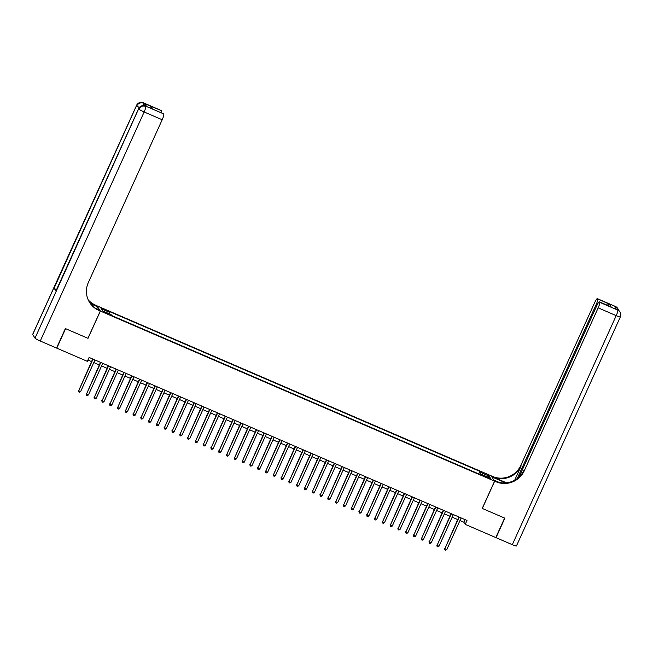 <?xml version="1.0" encoding="UTF-8"?>
<svg xmlns="http://www.w3.org/2000/svg" width="653" height="653" viewBox="0 0 653 653"><rect width="100%" height="100%" fill="white"/><g stroke="black" fill="none" stroke-linecap="round" stroke-linejoin="round"><path stroke-width="0.98" d="M106.374 313.391L108.578 314.069L105.77 312.477L103.566 311.799L106.374 313.391M96.889 305.792L491.138 475.825L494.599 481.147L100.374 311.065L96.913 305.743M459.965 520.547L463.81 522.204L465.214 524.359L466.977 520.465L89.118 357.444L87.347 361.338L56.77 348.147L65.602 328.671L88 338.336L100.374 311.065M488.395 477.563L484.542 476.168L488.975 478.453L491.113 479.106L488.395 477.563L488.15 478.094M479.89 474.396L480.469 472.348L479.816 471.344L108.961 311.342L109.614 312.354L101.044 308.657L102.472 310.844L111.043 314.542L111.696 315.546L482.543 475.547L481.89 474.535L481.498 475.09M480.469 472.348L489.04 476.045L490.46 478.233L481.89 474.535M494.599 481.147L482.224 508.418L504.622 518.074L495.79 537.558L465.214 524.359M87.935 360.04L91.51 361.582M93.795 362.57L99.305 364.945M101.582 365.925L107.092 368.308M109.377 369.288L114.887 371.663M117.165 372.651L122.674 375.026M124.952 376.014L130.469 378.389M132.747 379.377L138.256 381.752M140.534 382.731L146.052 385.115M148.329 386.094L153.839 388.47M156.116 389.457L161.634 391.833M163.911 392.82L169.421 395.196M171.698 396.183L177.216 398.559M179.493 399.538L185.003 401.921M187.28 402.901L192.798 405.276M195.076 406.264L200.585 408.639M202.863 409.627L208.38 412.002M210.658 412.99L216.167 415.365M218.445 416.345L223.955 418.728M226.24 419.708L231.75 422.083M234.027 423.071L239.537 425.446M241.822 426.433L247.332 428.809M249.609 429.788L255.119 432.172M257.404 433.151L262.914 435.535M265.191 436.514L270.701 438.889M272.987 439.877L278.496 442.252M280.774 443.24L286.283 445.615M288.569 446.595L294.079 448.978M296.356 449.958L301.866 452.341M304.151 453.321L309.661 455.696M311.938 456.684L317.448 459.059M319.733 460.047L325.243 462.422M327.52 463.401L333.03 465.785M335.316 466.764L340.825 469.148M343.103 470.127L348.612 472.503M350.898 473.49L356.407 475.866M358.685 476.853L364.194 479.229M366.48 480.208L371.99 482.591M374.267 483.571L379.777 485.954M382.062 486.934L387.572 489.309M389.849 490.297L395.359 492.672M397.636 493.66L403.154 496.035M405.431 497.015L410.941 499.398M413.218 500.378L418.736 502.761M421.014 503.741L426.523 506.116M428.801 507.103L434.318 509.479M436.596 510.466L442.105 512.842M444.383 513.821L449.901 516.205M452.178 517.184L457.688 519.559M464.985 519.608L463.81 522.204M478.665 473.874L479.816 471.344M109.614 312.354L109.222 313.758M487.456 476.943L489.04 476.045M458.863 516.964L444.848 548.732L459.198 517.111M446.799 549.573L445.689 550.226L444.905 549.891L444.848 548.732L446.799 549.573L461.149 517.951M444.905 549.891L444.62 548.373M615.257 306.42A5.167 0.865 113.3 0 1 615.355 306.428A5.167 0.865 113.3 0 1 615.428 306.502L614.497 306.355L616.367 309.228L617.771 310.093A5.167 0.865 113.3 0 1 616.212 315.636L598.172 307.849A5.167 0.865 -66.7 0 0 599.732 302.315L617.771 310.093A5.167 5.061 -33 0 1 619.975 311.954A5.167 5.167 0 0 1 620.35 316.901A5.167 0.563 24.4 0 1 616.212 315.636L512.311 544.684L496.027 537.656L504.859 518.18L482.306 508.45L494.672 481.179L495.994 481.751A21.516 21.084 147 0 0 524.31 470.674L598.172 307.849M505.757 482.902A9.681 1.053 24.4 0 0 504.083 482.159L491.889 476.902L491.211 475.857L492.542 476.429A21.516 21.084 147 0 0 520.849 465.352L594.712 302.527A5.167 0.865 -66.7 0 1 597.315 298.65L615.355 306.428A5.167 5.167 0 0 1 617.64 308.355A5.167 5.061 147 0 0 615.428 306.502L597.397 298.715L609.355 304.184L611.143 306.926L610.245 306.543M493.97 480.192L499.3 482.428M493.995 480.135L494.672 481.179M506.516 482.836L492.876 476.943A21.516 21.084 147 0 0 521.184 465.875L514.678 480.216M611.143 306.926L599.732 302.315M599.454 301.89A5.167 0.865 -66.7 0 0 599.381 301.825A5.167 0.865 -66.7 0 0 596.777 305.702L519.062 477.025M620.35 316.901L516.45 545.949A5.167 0.563 -155.6 0 1 512.311 544.684M517.233 478.559L596.107 304.682A5.167 0.865 -66.7 0 0 597.666 299.139M495.994 481.751L495.66 481.237A21.516 21.084 147 0 0 523.975 470.16L524.31 470.674M607.086 305.147L609.355 304.184M146.476 106.504A5.167 0.865 113.3 0 1 146.574 106.512A5.167 0.865 113.3 0 1 146.647 106.578L144.778 103.705A5.167 0.865 113.3 0 1 144.542 105.721M65.373 328.565L87.926 338.303L100.293 311.032L98.97 310.461A21.516 21.084 -33 0 1 89.763 302.714A21.516 21.084 -33 0 1 88.326 282.578L162.189 119.752L144.15 111.973L40.249 341.021L56.533 348.049L65.373 328.565M96.628 308.698L97.509 306.755L90.547 303.743M97.509 306.755L95.509 305.139A21.516 21.084 -33 0 1 88.245 299.915M90.114 303.18L95.844 305.653A21.516 21.084 -33 0 1 88.375 300.2M100.293 311.032L99.615 309.987L95.281 308.118M163.299 113.712A5.167 0.865 113.3 0 1 163.397 113.728L151.79 108.749L150.002 105.998L161.413 110.618L144.778 103.705M161.683 111.043A5.167 0.865 113.3 0 1 161.495 112.904M40.249 341.021A5.167 0.563 -155.6 0 1 35.017 338.14L32.674 334.548A5.167 0.563 -155.6 0 1 32.65 334.426L136.55 105.378A5.167 0.563 24.4 0 0 136.575 105.492L32.674 334.548M56.517 289.695A5.167 0.563 -155.6 0 1 54.117 288.161L55.987 291.034A5.167 0.563 -155.6 0 1 55.962 290.92L138.656 108.618A5.167 0.563 24.4 0 0 138.681 108.733L55.987 291.034M163.397 113.728A5.167 0.865 113.3 0 1 163.47 113.793L151.79 108.749M146.647 106.578L163.47 113.793M163.748 114.218A5.167 0.865 113.3 0 1 162.189 119.752M98.97 310.461L98.636 309.938A21.516 21.084 -33 0 1 89.6 302.453M150.002 105.998L152.451 109.002M451.076 513.609L437.061 545.377L451.411 513.748M439.012 546.218L437.894 546.871L437.118 546.528L437.061 545.377L439.012 546.218L453.353 514.588M437.118 546.528L436.824 545.018M443.281 510.246L429.274 542.014L443.616 510.385M431.217 542.855L430.107 543.508L429.323 543.174L429.274 542.014L431.217 542.855L445.566 511.226M429.323 543.174L429.037 541.655M435.494 506.883L421.479 538.652L435.829 507.022M423.43 539.492L422.311 540.145L421.536 539.811L421.479 538.652L423.43 539.492L437.771 507.863M421.536 539.811L421.242 538.292M427.699 503.52L413.692 535.289L428.033 503.667M415.635 536.129L414.524 536.782L413.741 536.448L413.692 535.289L415.635 536.129L429.984 504.508M413.741 536.448L413.455 534.929M419.912 500.157L405.897 531.926L420.246 500.304M407.847 532.766L406.729 533.419L405.954 533.085L405.897 531.926L407.847 532.766L422.189 501.145M405.954 533.085L405.66 531.566M412.116 496.802L398.11 528.571L412.451 496.941M400.052 529.412L398.942 530.065L398.159 529.722L398.11 528.571L400.052 529.412L414.402 497.782M398.159 529.722L397.873 528.212M404.329 493.439L390.314 525.208L404.664 493.578M392.265 526.049L391.147 526.702L390.372 526.367L390.314 525.208L392.265 526.049L406.607 494.419M390.372 526.367L390.078 524.849M396.542 490.077L382.527 521.845L396.869 490.223M384.47 522.686L383.36 523.339L382.576 523.004L382.527 521.845L384.47 522.686L398.82 491.056M382.576 523.004L382.291 521.486M388.747 486.714L374.732 518.482L389.082 486.86M376.683 519.323L375.565 519.976L374.789 519.641L374.732 518.482L376.683 519.323L391.025 487.701M374.789 519.641L374.496 518.123M380.96 483.351L366.945 515.119L381.287 483.498M368.888 515.96L367.778 516.613L366.994 516.278L366.945 515.119L368.888 515.96L383.238 484.338M366.994 516.278L366.708 514.76M373.165 479.996L359.15 511.764L373.5 480.135M361.101 512.605L359.983 513.258L359.207 512.915L359.15 511.764L361.101 512.605L375.442 480.975M359.207 512.915L358.913 511.405M365.378 476.633L351.363 508.401L365.704 476.772M353.306 509.242L352.196 509.895L351.412 509.56L351.363 508.401L353.306 509.242L367.655 477.612M351.412 509.56L351.126 508.042M357.583 473.27L343.568 505.038L357.917 473.417M345.519 505.879L344.4 506.532L343.625 506.197L343.568 505.038L345.519 505.879L359.86 474.249M343.625 506.197L343.339 504.679M349.796 469.907L335.781 501.675L350.122 470.054M337.723 502.516L336.613 503.169L335.83 502.834L335.781 501.675L337.723 502.516L352.073 470.895M335.83 502.834L335.544 501.316M342.001 466.544L327.986 498.321L342.335 466.691M329.936 499.153L328.818 499.806L328.043 499.472L327.986 498.321L329.936 499.153L344.278 467.532M328.043 499.472L327.757 497.953M334.214 463.189L320.199 494.958L334.54 463.328M322.141 495.798L321.031 496.451L320.248 496.109L320.199 494.958L322.141 495.798L336.491 464.169M320.248 496.109L319.962 494.599M326.418 459.826L312.403 491.595L326.753 459.965M314.354 492.435L313.236 493.088L312.461 492.754L312.403 491.595L314.354 492.435L328.696 460.806M312.461 492.754L312.175 491.236M318.631 456.463L304.616 488.232L318.958 456.61M306.559 489.073L305.449 489.726L304.665 489.391L304.616 488.232L306.559 489.073L320.909 457.443M304.665 489.391L304.38 487.873M310.836 453.1L296.821 484.869L311.171 453.247M298.772 485.71L297.654 486.363L296.878 486.028L296.821 484.869L298.772 485.71L313.114 454.088M296.878 486.028L296.593 484.51M303.049 449.737L289.034 481.514L303.376 449.884M290.977 482.347L289.867 483L289.083 482.665L289.034 481.514L290.977 482.347L305.326 450.725M289.083 482.665L288.797 481.147M295.254 446.383L281.239 478.151L295.589 446.521M283.19 478.992L282.072 479.645L281.296 479.302L281.239 478.151L283.19 478.992L297.531 447.362M281.296 479.302L281.01 477.792M287.467 443.02L273.452 474.788L287.793 443.158M275.395 475.629L274.284 476.282L273.501 475.947L273.452 474.788L275.395 475.629L289.744 443.999M273.501 475.947L273.215 474.429M279.672 439.657L265.657 471.425L280.006 439.804M267.608 472.266L266.489 472.919L265.714 472.584L265.657 471.425L267.608 472.266L281.957 440.644M265.714 472.584L265.428 471.066M271.885 436.294L257.87 468.062L272.211 436.441M259.812 468.903L258.702 469.556L257.927 469.221L257.87 468.062L259.812 468.903L274.162 437.281M257.927 469.221L257.633 467.703M264.09 432.931L250.075 464.707L264.424 433.078M252.025 465.548L250.907 466.193L250.132 465.858L250.075 464.707L252.025 465.548L266.375 433.919M250.132 465.858L249.846 464.34M256.303 429.576L242.287 461.345L256.629 429.715M244.23 462.185L243.12 462.838L242.345 462.504L242.287 461.345L244.23 462.185L258.58 430.556M242.345 462.504L242.051 460.985M248.507 426.213L234.492 457.982L248.842 426.352M236.443 458.822L235.333 459.475L234.549 459.141L234.492 457.982L236.443 458.822L250.793 427.193M234.549 459.141L234.264 457.622M240.72 422.85L226.705 454.619L241.047 422.997M228.648 455.459L227.538 456.112L226.762 455.778L226.705 454.619L228.648 455.459L242.998 423.838M226.762 455.778L226.469 454.259M232.925 419.487L218.91 451.256L233.26 419.634M220.861 452.096L219.751 452.749L218.967 452.415L218.91 451.256L220.861 452.096L235.211 420.475M218.967 452.415L218.682 450.897M225.138 416.124L211.123 447.901L225.465 416.271M213.074 448.742L211.956 449.386L211.18 449.052L211.123 447.901L213.074 448.742L227.415 417.112M211.18 449.052L210.886 447.542M217.343 412.769L203.328 444.538L217.678 412.908M205.279 445.379L204.169 446.032L203.385 445.697L203.328 444.538L205.279 445.379L219.628 413.749M203.385 445.697L203.099 444.179M209.556 409.407L195.541 441.175L209.891 409.545M197.492 442.016L196.373 442.669L195.598 442.334L195.541 441.175L197.492 442.016L211.833 410.386M195.598 442.334L195.304 440.816M201.761 406.044L187.746 437.812L202.095 406.19M189.697 438.653L188.586 439.306L187.803 438.971L187.746 437.812L189.697 438.653L204.046 407.031M187.803 438.971L187.517 437.453M193.974 402.681L179.959 434.449L194.308 402.828M181.909 435.29L180.791 435.943L180.016 435.608L179.959 434.449L181.909 435.29L196.251 403.668M180.016 435.608L179.722 434.09M186.178 399.318L172.163 431.094L186.513 399.465M174.114 431.935L173.004 432.588L172.221 432.245L172.163 431.094L174.114 431.935L188.464 400.305M172.221 432.245L171.935 430.735M178.391 395.963L164.376 427.731L178.726 396.102M166.327 428.572L165.209 429.225L164.434 428.89L164.376 427.731L166.327 428.572L180.669 396.942M164.434 428.89L164.14 427.372M170.596 392.6L156.589 424.368L170.931 392.739M158.532 425.209L157.422 425.862L156.638 425.527L156.589 424.368L158.532 425.209L172.882 393.579M156.638 425.527L156.353 424.009M162.809 389.237L148.794 421.005L163.144 389.384M150.745 421.846L149.627 422.499L148.851 422.165L148.794 421.005L150.745 421.846L165.087 390.225M148.851 422.165L148.558 420.646M155.014 385.874L141.007 417.642L155.349 386.021M142.95 418.483L141.84 419.136L141.056 418.802L141.007 417.642L142.95 418.483L157.3 386.862M141.056 418.802L140.77 417.283M147.227 382.511L133.212 414.288L147.562 382.658M135.163 415.128L134.045 415.781L133.269 415.439L133.212 414.288L135.163 415.128L149.504 383.499M133.269 415.439L132.975 413.929M139.432 379.156L125.425 410.925L139.766 379.295M127.368 411.765L126.258 412.418L125.474 412.084L125.425 410.925L127.368 411.765L141.717 380.136M125.474 412.084L125.188 410.566M131.645 375.793L117.63 407.562L131.979 375.932M119.581 408.403L118.462 409.056L117.687 408.721L117.63 407.562L119.581 408.403L133.922 376.773M117.687 408.721L117.393 407.203M123.858 372.43L109.843 404.199L124.184 372.577M111.785 405.04L110.675 405.693L109.892 405.358L109.843 404.199L111.785 405.04L126.135 373.418M109.892 405.358L109.606 403.84M116.063 369.067L102.048 400.836L116.397 369.214M103.998 401.677L102.88 402.33L102.105 401.995L102.048 400.836L103.998 401.677L118.34 370.055M102.105 401.995L101.811 400.477M108.276 365.713L94.261 397.481L108.602 365.851M96.203 398.322L95.093 398.975L94.31 398.632L94.261 397.481L96.203 398.322L110.553 366.692M94.31 398.632L94.024 397.122M100.48 362.35L86.465 394.118L100.815 362.488M88.416 394.959L87.298 395.612L86.523 395.277L86.465 394.118L88.416 394.959L102.758 363.329M86.523 395.277L86.229 393.759M92.693 358.987L78.678 390.755L93.02 359.126M80.621 391.596L79.511 392.249L78.727 391.914L78.678 390.755L80.621 391.596L94.971 359.966M78.727 391.914L78.442 390.396M486.444 477.343L486.681 476.821M492.876 476.943L492.542 476.429M521.184 465.875L520.849 465.352M597.062 305.09L596.107 304.682M617.363 309.661A5.167 0.865 113.3 0 1 617.46 309.669A5.167 0.865 113.3 0 1 617.534 309.734A5.167 5.061 147 0 1 619.746 311.595A5.167 5.167 0 0 0 617.46 309.669L616.334 309.179M618.562 310.314A5.167 5.167 0 0 0 617.869 308.714A5.167 5.061 -33 0 0 615.665 306.861A5.167 0.865 113.3 0 1 615.624 308.094M503.716 482.967L504.083 482.159M95.844 305.653L95.509 305.139M35.017 338.14L138.681 108.733A5.167 5.061 147 0 1 145.48 106.072A5.167 0.865 -66.7 0 0 145.407 106.006L146.574 106.512M54.117 288.161L136.575 105.492A5.167 5.061 147 0 1 143.374 102.839A5.167 0.865 -66.7 0 0 143.301 102.774L161.332 110.553M143.26 105.582A5.167 0.865 -66.7 0 0 143.611 103.198A5.167 5.061 -33 0 0 136.812 105.851A5.167 0.563 24.4 0 0 139.367 107.476M144.15 111.973A5.167 0.865 -66.7 0 0 145.709 106.431A5.167 5.061 -33 0 0 138.918 109.092A5.167 0.563 24.4 0 0 144.15 111.973M599.381 301.825L610.702 306.706M143.301 102.774A5.167 5.167 0 0 0 136.55 105.378M145.407 106.006A5.167 5.167 0 0 0 138.656 108.618"/></g></svg>
